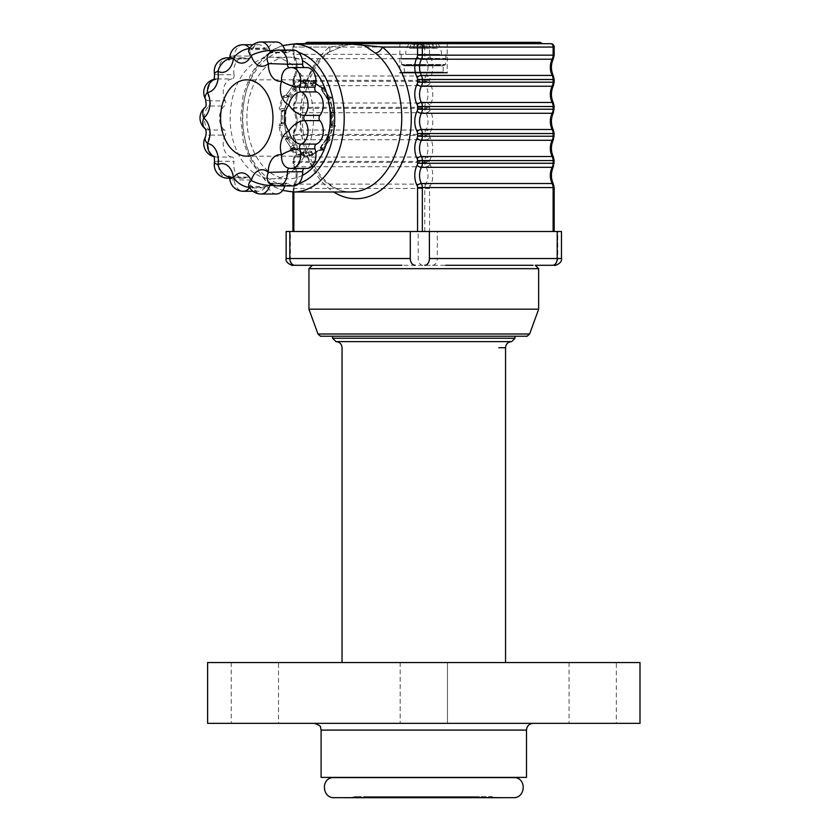 <?xml version="1.0" encoding="UTF-8"?>
<svg xmlns="http://www.w3.org/2000/svg" width="840" height="840" viewBox="0 0 840 840"><rect width="100%" height="100%" fill="white"/><g stroke="black" fill="none" stroke-linecap="round" stroke-linejoin="round"><path stroke-width="0.63" stroke-dasharray="4.2 3.15" d="M286.135 231.504L290.377 231.504L290.377 258.531L410.277 258.531M557.781 231.504L437.315 231.504L437.315 258.531L557.781 258.531L557.781 231.504L561.466 231.504M533.096 265.283L422.846 265.283A6.752 4.631 90 0 1 418.215 258.531L418.215 231.504L437.315 231.504M418.215 231.504L290.377 231.504M553.266 231.504L292.919 231.504L554.179 231.504L553.266 231.504L553.266 187.583A3.381 2.321 -90 0 0 552.794 185.556A16.895 11.582 90 0 1 552.794 165.291A3.381 2.321 -90 0 0 553.266 163.265L553.266 160.566A3.381 2.321 -90 0 0 552.794 158.54A16.895 11.582 90 0 1 552.794 138.264A3.381 2.321 -90 0 0 553.266 136.238L553.266 133.539A3.381 2.321 -90 0 0 552.794 131.513A16.895 11.582 90 0 1 552.794 111.248A3.381 2.321 -90 0 0 553.266 109.221L553.266 106.512A3.381 2.321 -90 0 0 552.794 104.486A16.895 11.582 90 0 1 552.794 84.221A3.381 2.321 -90 0 0 553.266 82.194L553.266 79.485A3.381 2.321 -90 0 0 552.794 77.459A16.895 11.582 90 0 1 552.794 57.194A3.381 2.321 -90 0 0 553.266 55.167L553.266 47.061L429.544 47.061L429.544 54.316A3.381 2.321 -90 0 0 430.091 56.48A16.895 11.582 90 0 1 430.091 78.172A3.381 2.321 -90 0 0 429.544 80.346L429.544 81.344A3.381 2.321 -90 0 0 430.091 83.507A16.895 11.582 90 0 1 430.091 105.2A3.381 2.321 -90 0 0 429.544 107.363L429.544 108.36A3.381 2.321 -90 0 0 430.091 110.534A16.895 11.582 90 0 1 430.091 132.227A3.381 2.321 -90 0 0 429.544 134.389L429.544 135.387A3.381 2.321 -90 0 0 430.091 137.56A16.895 11.582 90 0 1 430.091 159.243A3.381 2.321 -90 0 0 429.544 161.416L429.544 162.414A3.381 2.321 -90 0 0 430.091 164.577A16.895 11.582 90 0 1 430.091 186.27A3.381 2.321 -90 0 0 429.544 188.444L429.544 231.504M290.062 148.869L292.698 148.68L291.05 147.893L285.957 140.038L288.089 138.841L283.416 138.569L282.019 137.34A38.168 26.177 90 0 1 278.891 125.36L279.605 123.942L282.387 123.627L281.316 122.357L281.526 111.552L284.413 110.124L279.899 109.809L279.248 108.413A38.168 26.177 90 0 1 282.849 96.716L284.298 95.54L287.259 95.277L286.829 94.269L292.205 86.835L295.68 86.069L295.323 87.938A35.637 24.444 90 0 1 304.479 82.835L305.424 81.239L296.363 86.573L291.354 85.848L291.312 85.092A38.168 26.177 90 0 1 299.534 80.545L304.416 80.241L305.424 81.239M295.292 87.959L295.554 90.269L290.168 97.703L288.603 97.188L288.75 96.064L284.582 110.271A35.637 24.444 90 0 1 288.593 97.22L288.393 97.188A1.355 0.567 -70.8 0 0 289.012 96.799L287.731 96.359A1.355 0.714 -144.1 0 1 286.461 94.668L286.461 94.668A1.355 0.714 -144.1 0 1 286.482 94.636A1.355 1.145 -138.8 0 0 286.881 96.39A1.355 0.567 -70.8 0 0 287.112 96.736A1.355 0.567 -70.8 0 0 287.731 96.359L293.118 88.924A1.355 0.567 -70.8 0 0 293.622 87.108A1.355 1.145 -138.8 0 0 291.931 87.139L292.205 86.835A85.785 45.349 35.9 0 0 291.869 87.213A1.355 0.714 35.9 0 0 291.848 87.245L291.848 87.245A1.355 0.714 35.9 0 0 293.118 88.924L294.399 89.376L289.012 96.799A1.355 0.714 35.9 0 1 290.168 97.703M284.582 110.323L285.883 111.678L285.684 122.483L284.151 123.742L288.089 138.841M288.12 138.915L287.826 137.141A35.637 24.444 90 0 1 284.33 123.785L283.794 123.764L284.256 122.451L282.849 122.43L282.639 110.239A1.355 1.312 -93.8 0 0 281.295 111.562L284.466 111.647L284.256 122.451L285.684 122.483M315.368 80.63L313.897 82.929A2.699 1.964 92.3 0 0 313.582 82.677L312.606 82.058A1.355 0.756 -131.6 0 0 311.157 80.892L303.744 80.598A85.785 62.412 -87.7 0 1 304.343 80.073L315.368 80.63L311.157 81.049A38.168 26.177 90 0 1 319.179 86.31L323.873 87.329L323.61 88.106L328.703 95.96L331.926 97.094L327.516 97.43L327.149 98.658A38.168 26.177 90 0 1 330.267 110.639L331.328 112.056L334.183 112.371L333.333 113.642L333.133 124.446L335.654 125.79L331.034 126.189L329.921 127.586A38.168 26.177 90 0 1 326.319 139.282L326.634 140.459L329.322 140.721L322.445 149.163L324.366 149.929L317.846 150.906A38.168 26.177 90 0 1 309.635 155.453L312.133 155.757L307.755 156.166L302.904 155.621L304.679 155.369L303.145 152.796A35.637 24.444 90 0 1 294.2 146.958L294.525 144.648L289.433 136.794L287.606 137.203A1.355 0.546 -108.1 0 0 287.395 137.508L286.094 137.928A1.355 1.166 -41.6 0 0 285.631 139.681A1.355 0.672 -33 0 1 285.6 139.64A1.355 0.672 -33 0 1 286.944 138.065A1.355 0.546 -108.1 0 0 286.325 137.624A1.355 0.546 -108.1 0 0 286.094 137.928A84.43 42.231 147 0 0 287.028 138.915M324.366 149.929L321.573 148.06A35.637 24.444 90 0 1 312.417 153.163L311.524 151.2L304.112 150.896L303.188 152.208A1.355 0.83 -121.6 0 0 302.967 153.321L301.969 153.941A1.355 0.788 -47.4 0 0 301.98 154.97A1.355 0.788 -47.4 0 0 302.327 155.106A1.355 0.987 -87.7 0 1 302.505 152.744L303.513 152.124L310.926 152.428L309.918 153.048L302.505 152.744A1.355 0.83 -121.6 0 0 302.18 152.828A1.355 0.83 -121.6 0 0 301.969 153.941A84.43 61.425 92.3 0 0 303.576 155.369L302.904 155.621A85.785 62.412 -87.7 0 1 302.327 155.106L309.74 155.4A1.355 0.788 -47.4 0 0 311.231 154.308A1.355 0.83 -121.6 0 0 309.918 153.048A1.355 0.987 92.3 0 0 309.74 155.4A85.785 62.412 92.3 0 0 310.317 155.925M321.605 148.04L321.342 145.73L326.718 138.306L329.973 139.934L329.574 138.002L332.85 127.386L335.643 125.874M335.654 125.79L332.304 125.727A35.637 24.444 90 0 1 328.304 138.778L328.293 138.81M332.315 125.685L331.012 124.32L332.315 125.685M331.012 124.32L331.212 113.516L332.567 112.255L334.572 112.255L333.197 110.733L330.362 99.855L331.957 97.157M332.651 125.727L332.504 125.738A1.355 1.25 -91.7 0 1 331.275 124.352L331.58 113.537L332.756 112.235A1.355 1.25 -91.7 0 0 331.485 113.547L330.918 113.568L330.708 124.373A1.355 1.25 -91.7 0 0 331.926 125.758L332.189 124.436L330.603 124.383L331.275 124.352L331.212 113.516M331.926 97.094L329.07 98.858A35.637 24.444 90 0 1 332.567 112.214L332.567 112.255M329.049 98.826L327.464 99.204L322.371 91.35L322.718 89.072L324.408 87.948L322.529 87.717L315.242 82.939L315.431 80.651M313.897 82.929L313.74 83.213A35.637 24.444 90 0 1 322.697 89.04L322.718 89.072M313.719 83.202L312.784 85.103L305.371 84.798L304.51 82.824M334.95 797.643L513.313 797.664L334.278 797.664M515.382 777.609L332.22 777.609M498.876 662.54L342.048 662.54L498.876 662.54M336.021 341.628L511.57 341.628M507.57 338.247L515.004 338.247M340.032 336.221L515.004 336.221L340.032 336.221M507.57 336.221L332.588 336.221M439.782 54.369L401.257 54.369L439.782 54.369M436.58 54.369L405.647 54.369L436.58 54.369M439.782 58.422L401.257 58.422L439.782 58.422M414.844 44.237A17.703 12.883 90 0 0 413.312 48.29L409.605 48.29A17.703 12.883 -90 0 1 411.138 44.237L423.171 44.237L423.171 48.29L437.504 48.29A17.703 12.883 90 0 0 435.96 44.237L414.844 44.237L435.96 44.237M423.171 44.237L411.138 44.237M432.254 44.237A17.703 12.883 -90 0 1 433.797 48.29M409.605 48.29L420.221 48.29L413.963 48.29L416.913 48.29L416.913 44.237M413.312 48.29L430.185 48.29L430.185 44.237M433.136 44.237L433.136 48.29L430.185 48.29M433.136 48.29L437.504 48.29M423.171 48.29L416.913 48.29M423.927 44.237L423.927 48.29M420.221 48.29L420.221 44.237M426.878 48.29L426.878 44.237M413.963 44.237L413.963 48.29M350.175 44.016L329.49 47.061A80.734 55.367 -90 0 0 300.615 121.464A80.734 55.367 -90 0 0 333.753 191.982M294.83 44.016A3.381 3.381 0 0 0 292.919 47.061L293.979 47.061L293.979 54.316L424.767 54.316L424.767 47.061L293.979 47.061A3.381 2.321 -90 0 1 296.3 43.68L550.799 43.68A3.381 2.457 90 0 1 553.266 47.061L554.179 47.061M302.453 175.34A60.806 41.706 90 0 1 288.572 178.804A60.806 41.706 90 0 1 246.866 117.999A60.806 41.706 90 0 1 288.572 57.194A60.806 41.706 90 0 1 302.453 60.659M326.792 52.994A6.752 4.316 51.6 0 0 328.776 52.353C323.201 56.774 318.308 62.685 314.097 70.098C306.169 84.483 302.274 101.062 302.411 119.847C302.337 159.852 327.243 193.484 351.015 191.982A73.983 50.736 90 0 1 301.844 136.216A73.983 50.736 90 0 1 326.792 52.994L345.272 45.213L356.475 44.016M355.278 44.037L345.272 45.297L328.766 52.343A6.752 4.316 51.6 0 0 329.49 47.061L293.843 47.061A3.381 2.457 -90 0 1 295.229 44.016M440.759 42.336L399.903 42.336L440.759 42.336M447.195 42.336L447.195 72.733L399.903 72.733L399.903 42.336M437.441 72.733L404.471 72.733L437.441 72.733M307.598 42.336L418.919 42.336L307.598 42.336A1.355 0.924 -90 0 0 306.8 43.008L424.515 43.008A1.355 0.924 90 0 1 425.324 42.336L539.585 42.336L425.324 42.336M305.812 43.68L542.472 43.68L305.812 43.68M314.506 265.283L395.419 265.283M422.846 265.283L315.998 265.283M445.736 265.283L531.605 265.283M227.777 57.792A13.514 9.271 -90 0 0 218.809 74.729L234.055 74.729A13.514 9.271 90 0 1 243.023 57.792A13.514 9.271 90 0 1 246.288 58.663L231.053 58.663A13.514 9.271 -90 0 0 229.625 58.065M229.866 56.732A13.514 1.596 -173.6 0 1 234.15 56.049L249.396 56.049A3.381 2.321 90 0 1 247.107 58.884A3.381 2.321 90 0 1 246.288 58.663M249.396 56.049A13.514 9.271 90 0 1 258.541 44.73A13.514 9.271 90 0 1 265.052 48.636L249.805 48.636A13.514 6.993 145.2 0 0 249.48 48.636M248.797 49.959A13.514 5.408 -155.7 0 1 253.376 48.09L268.622 48.09A3.381 2.321 90 0 1 266.679 49.613A3.381 2.321 90 0 1 265.052 48.636M268.622 48.09A13.514 9.271 90 0 1 276.36 42M284.844 50.075A13.514 9.271 90 0 1 284.991 50.599L274.439 50.599M278.156 50.075A13.514 9.271 -90 0 0 273.157 52.206L288.404 52.206A3.381 2.321 90 0 1 287.144 52.742A3.381 2.321 90 0 1 284.991 50.599M288.404 52.206A13.514 9.271 90 0 1 293.401 50.075M291.469 67.557A13.514 9.271 -90 0 0 290.084 67.715L305.319 67.715A3.381 2.321 90 0 1 304.973 67.746A3.381 2.321 90 0 1 304.195 67.557M305.319 67.715A13.514 9.271 90 0 1 306.716 67.557M306.716 168.441A13.514 9.271 90 0 1 305.319 168.294L290.084 168.294A13.514 9.271 -90 0 0 291.469 168.441M304.195 168.441A3.381 2.321 90 0 1 304.973 168.252A3.381 2.321 90 0 1 305.319 168.294M293.401 185.923A13.514 9.271 90 0 1 288.404 183.792L273.157 183.792A13.514 9.271 -90 0 0 278.156 185.923M274.439 185.399L284.991 185.399A3.381 2.321 90 0 1 287.144 183.257A3.381 2.321 90 0 1 288.404 183.792M284.991 185.399A13.514 9.271 90 0 1 284.844 185.923M276.36 193.998A13.514 9.271 90 0 1 268.622 187.908L253.376 187.908A13.514 5.408 -24.3 0 1 248.797 186.039M249.48 187.362A13.514 6.993 34.8 0 0 249.805 187.362L265.052 187.362A3.381 2.321 90 0 1 266.679 186.396A3.381 2.321 90 0 1 268.622 187.908M265.052 187.362A13.514 9.271 90 0 1 258.541 191.268A13.514 9.271 90 0 1 249.396 179.949L234.15 179.949A13.514 1.596 -6.4 0 1 229.866 179.267M229.625 177.933A13.514 9.271 -90 0 0 231.053 177.334L246.288 177.334A3.381 2.321 90 0 1 247.107 177.114A3.381 2.321 90 0 1 249.396 179.949M246.288 177.334A13.514 9.271 90 0 1 243.023 178.206A13.514 9.271 90 0 1 234.055 161.27L218.809 161.27A13.514 9.271 -90 0 0 227.777 178.206M231.945 157.048A13.514 9.271 90 0 1 224.018 149.047A13.514 9.271 90 0 1 225.257 135.114L210.011 135.114A13.514 9.271 -90 0 0 208.782 149.047A13.514 9.271 -90 0 0 216.709 157.048L231.945 157.048A3.381 2.321 90 0 1 234.055 161.27M224.511 130.001A13.514 9.271 90 0 1 219.492 117.999A13.514 9.271 90 0 1 224.511 105.998L209.265 105.998A13.514 9.271 -90 0 0 204.257 117.999A13.514 9.271 -90 0 0 209.265 130.001L224.511 130.001A3.381 2.321 90 0 1 225.257 135.114M225.257 100.884A13.514 9.271 90 0 1 224.018 86.951A13.514 9.271 90 0 1 231.945 78.95L216.709 78.95A13.514 9.271 -90 0 0 208.782 86.951A13.514 9.271 -90 0 0 210.011 100.884L225.257 100.884A3.381 2.321 90 0 1 224.511 105.998M234.055 74.729A3.381 2.321 90 0 1 231.945 78.95M271.856 178.804A60.806 41.706 -90 0 0 313.551 117.999A60.806 41.706 -90 0 0 271.856 57.194A60.806 41.706 -90 0 0 230.15 117.999A60.806 41.706 -90 0 0 271.856 178.804L288.572 178.804M332.85 127.386L330.236 127.439A2.026 1.732 89.1 0 1 331.034 126.189L329.921 127.586L326.34 139.198A2.026 0.819 -155.3 0 0 326.319 139.282L326.634 140.459A2.026 1.607 71.6 0 1 326.687 138.957L329.574 138.002M333.9 125.874L334.919 125.864L333.9 125.874M332.504 125.738L331.926 125.758A84.43 1.701 1.1 0 0 334.551 125.79L331.937 125.758A1.355 1.355 0 0 1 330.603 124.383L330.813 113.568L332.399 113.631L332.189 112.245A1.355 1.25 -91.7 0 0 330.918 113.568L330.813 113.568A1.355 1.355 0 0 1 332.125 112.245L332.776 112.224M330.362 99.855L327.516 98.952A2.026 0.745 -22 0 1 327.169 98.721L330.267 110.649L331.328 112.056A2.026 1.732 89.1 0 1 330.582 110.754L333.197 110.733M330.53 111.395A2.026 2.026 0 0 1 330.267 110.649L330.582 110.754A37.58 25.778 90 0 0 327.516 98.952A2.026 1.628 107.6 0 1 327.516 97.43L327.149 98.658A2.026 0.745 -22 0 0 327.169 98.721A2.026 2.026 0 0 1 327.054 98.343M324.408 87.948L323.873 87.329L323.61 88.106A85.785 42.903 -33 0 0 322.76 88.463L322.108 88.252A1.355 1.134 -58.3 0 0 321.72 90.08A1.355 0.672 -33 0 1 321.605 89.975A1.355 0.672 -33 0 1 322.76 88.463L327.863 96.317A1.355 0.672 147 0 0 326.707 97.829A1.355 0.672 147 0 0 326.812 97.933A1.355 1.134 -58.3 0 0 328.471 98.07L327.863 96.317A85.785 42.903 147 0 1 328.703 95.96M311.084 80.714L311.157 81.049A2.026 1.428 -69.3 0 0 311.766 81.627A2.026 1.355 110.8 0 1 311.084 80.714M291.354 85.848L291.312 85.092A2.026 1.27 -130.6 0 0 292.226 85.596A2.026 1.071 103.1 0 1 291.469 85.89L291.469 85.89A2.026 1.071 103.1 0 1 291.354 85.848M282.66 110.124L284.403 110.135L282.66 110.124M281.526 111.552A85.785 1.732 1.1 0 0 281.295 111.562L281.096 122.367A1.355 1.312 -93.8 0 0 282.377 123.753L282.849 122.43L281.054 122.377L281.264 111.573A1.355 1.355 0 0 1 282.524 110.25L283.3 110.208A84.43 1.701 -178.9 0 0 282.639 110.239L284.54 110.271M292.709 148.669L293.013 148.334A84.43 42.231 -33 0 1 292.467 147.746A1.355 1.166 -41.6 0 1 290.819 147.661L291.05 147.893A85.785 42.903 147 0 1 290.724 147.535A1.355 1.166 -41.6 0 0 290.808 147.651A1.355 1.355 0 0 1 290.693 147.494A1.355 0.672 147 0 0 290.724 147.535L285.631 139.681A85.785 42.903 -33 0 0 285.957 140.038M302.369 153.059L298.82 154.382A37.58 25.778 90 0 1 290.923 149.195A2.026 1.228 -45.6 0 0 289.989 149.688L290.062 148.859A2.026 1.06 77.7 0 1 290.125 148.848L290.125 148.848A2.026 1.06 77.7 0 1 290.923 149.195L295.092 148.281L302.369 153.059L304.626 155.347L298.011 154.948A38.168 26.177 90 0 1 289.989 149.688L290.062 148.859M307.755 156.166L246.782 156.166M322.57 149.982L323.715 149.604L321.258 149.425L318.35 150.402A37.58 25.778 90 0 1 311.787 154.371A37.58 25.778 90 0 1 310.264 154.875A2.026 1.449 -106 0 0 309.635 155.453L309.54 155.704A2.026 1.334 69.5 0 1 310.191 154.896A2.026 1.334 69.5 0 1 310.264 154.875L315.074 153.122L321.668 149.195L318.769 150.16A2.026 1.607 71.6 0 1 319.578 150.15M327.831 141.74A85.785 45.349 35.9 0 1 327.002 141.362L327.684 139.608A1.355 1.124 -122.6 0 0 326.025 139.64A1.355 0.714 35.9 0 0 325.92 139.745A1.355 0.714 35.9 0 0 327.002 141.362L321.615 148.785A1.355 0.714 -144.1 0 1 320.534 147.168A1.355 1.355 0 0 0 321.111 149.216L321.615 148.785A85.785 45.349 -144.1 0 0 322.445 149.163L323.264 149.929A84.43 44.636 35.9 0 1 320.954 148.89L322.413 149.803M329.332 140.721L329.973 139.934M213.811 156.44A13.514 9.818 94.9 0 0 216.101 157.017A13.514 9.818 94.9 0 0 216.709 157.048A3.381 2.321 90 0 1 218.809 161.27A13.514 2.489 10.2 0 0 214.473 162.309M205.391 128.793A13.514 13.514 0 0 1 205.222 128.656A13.514 8.736 127 0 0 205.391 128.793A13.514 8.736 127 0 0 209.265 130.001A3.381 2.321 90 0 1 210.011 135.114A13.514 6.143 28.8 0 0 205.401 137.056M229.383 177.166A13.514 9.198 61.2 0 0 231.053 177.334A3.381 2.321 90 0 1 231.861 177.114A3.381 2.321 90 0 1 234.15 179.949A13.514 9.271 -90 0 0 243.296 191.268M205.401 98.942A13.514 6.143 151.2 0 0 210.011 100.884A3.381 2.321 90 0 1 209.265 105.998A13.514 8.736 53 0 0 205.391 107.205A13.514 8.736 53 0 0 205.212 107.342A13.514 13.514 0 0 1 205.391 107.205M214.473 73.689A13.514 2.489 169.8 0 0 218.809 74.729A3.381 2.321 90 0 1 216.709 78.95A13.514 9.818 85.1 0 0 216.101 78.981A13.514 9.818 85.1 0 0 213.811 79.569M243.296 44.73A13.514 9.271 -90 0 0 234.15 56.049A3.381 2.321 90 0 1 231.861 58.884A3.381 2.321 90 0 1 231.053 58.663A13.514 9.198 118.8 0 0 229.383 58.832M273.157 183.792A13.514 8.274 -46.9 0 1 268.926 182.28L271.908 183.257A3.381 2.321 90 0 1 273.157 183.792M290.084 168.294A13.514 9.723 -77.5 0 1 288.54 168.126L289.727 168.252A3.381 2.321 90 0 1 290.084 168.294M287.144 52.742L271.908 52.742L268.926 53.718A13.514 8.274 -133.1 0 1 273.157 52.206A3.381 2.321 90 0 1 271.908 52.742A3.381 2.321 90 0 1 270.743 52.29M304.973 67.746L288.54 67.883A13.514 9.723 -102.5 0 1 290.084 67.715A3.381 2.321 90 0 1 289.727 67.746A3.381 2.321 90 0 1 289.401 67.715M439.036 58.422L415.118 58.422L439.036 58.422C449.274 58.611 443.048 57.897 445.505 59.094L401.594 59.094L445.505 59.094L445.505 64.502L401.594 64.502L445.505 64.502L444.832 65.174L402.266 65.174L401.594 64.502L401.594 59.094L402.266 58.422L423.549 58.422M438.302 65.174L415.191 65.174L443.825 65.174L443.142 65.856L403.956 65.856L443.142 65.856L443.142 72.083L403.956 72.083L443.142 72.083L442.628 72.733M439.036 65.174L408.062 65.174L439.036 65.174M287.248 95.288L287.448 95.77A84.43 44.636 35.9 0 0 286.881 96.39L288.162 96.842A1.355 0.567 -70.8 0 0 288.393 97.188L287.112 96.736A1.355 1.355 0 0 1 286.461 94.668L291.848 87.245A1.355 1.355 0 0 1 291.921 87.15A1.355 1.145 -138.8 0 0 291.869 87.213L286.482 94.636A85.785 45.349 -144.1 0 1 286.829 94.269M294.179 146.927L295.092 148.281L293.002 148.334M294.525 144.648A1.355 0.672 -33 0 1 293.328 145.488A1.355 0.546 -108.1 0 1 293.758 147.315L292.467 147.746A1.355 0.546 -108.1 0 0 292.036 145.918A1.355 0.672 147 0 0 290.693 147.494L285.6 139.64A1.355 1.355 0 0 1 286.346 137.613L287.606 137.203A1.355 0.546 -108.1 0 1 288.236 137.645L293.328 145.488L292.036 145.918L286.944 138.065L288.236 137.645A1.355 0.672 147 0 0 289.433 136.794M312.144 155.747L313.793 153.552L310.191 154.896M312.385 153.174L313.299 154.76M326.256 139.419A1.355 1.355 0 0 0 325.92 139.745L320.534 147.168A1.355 0.714 -144.1 0 1 320.639 147.073A1.355 1.124 -122.6 0 0 320.954 148.89L321.647 148.449A2.699 1.428 -144.1 0 0 321.856 148.26M303.566 82.877A1.355 0.851 -57.8 0 0 303.839 82.961A1.355 0.987 -87.7 0 1 303.744 80.598A1.355 0.756 -131.6 0 0 303.366 80.714A1.355 0.756 -131.6 0 0 303.334 81.69A1.355 0.851 -57.8 0 0 303.544 82.866L304.521 83.486A1.355 0.851 -57.8 0 0 304.815 83.57L303.839 82.961L311.252 83.255L312.228 83.874L304.815 83.57A1.355 0.987 92.3 0 1 305.371 84.798M323.715 149.604L324.314 149.982M282.397 123.627L284.151 123.742M287.448 95.77L288.75 96.064M301.392 80.294A2.026 1.355 110.8 0 1 300.321 81.123A37.58 25.778 90 0 0 292.226 85.596L293.99 86.016M319.179 86.31A2.026 1.228 134.4 0 0 319.368 86.625A2.026 2.026 0 0 0 320.177 87.108L322.529 87.717L319.662 86.803A2.026 1.628 107.6 0 0 320.869 87.139M332.756 112.235L332.189 112.245A84.43 1.701 -178.9 0 0 333.753 112.277L334.572 112.255M298.011 154.948A2.026 1.428 110.7 0 1 298.82 154.382A2.026 1.334 69.5 0 1 299.849 155.284M287.259 136.153L283.07 137.046A2.026 1.06 77.7 0 1 283.416 138.569M279.605 123.942A2.026 0.956 90.5 0 1 280.004 125.244L284.424 125.276M284.77 108.612L280.34 108.559A2.026 0.956 90.5 0 1 279.899 109.809M282.849 96.716A2.026 0.819 24.7 0 0 283.889 97.052L288.036 97.996M299.534 80.545A2.026 1.449 74 0 0 300.321 81.123L303.818 82.446M315.242 82.939L311.766 81.627A37.58 25.778 90 0 1 311.787 81.627A37.58 25.778 90 0 1 319.662 86.803A2.026 1.228 134.4 0 1 319.368 86.625L312.102 81.753M315.074 153.122L311.787 154.371L318.098 150.549A2.026 2.026 0 0 1 318.769 150.16A2.026 1.607 71.6 0 0 318.35 150.402A2.026 1.27 49.4 0 0 318.098 150.549A2.026 1.27 49.4 0 0 317.846 150.906M278.891 125.36L280.004 125.244A37.58 25.778 90 0 0 283.07 137.046A2.026 0.745 158 0 0 282.019 137.34M284.298 95.54A2.026 1.071 103.1 0 1 283.889 97.052A37.58 25.778 90 0 0 280.34 108.559L279.248 108.413M326.204 139.608A2.026 2.026 0 0 1 326.351 139.188A2.026 0.819 -155.3 0 1 326.687 138.957A37.58 25.778 90 0 0 330.236 127.439L329.921 127.575A2.026 2.026 0 0 1 330.309 126.704M452.172 265.283L401.867 265.283M308.942 309.194L538.65 309.194M308.942 268.663L538.65 268.663M639.996 662.54L207.606 662.54M639.996 723.345L207.606 723.345M526.491 777.399L321.101 777.399M517.367 777.399L330.225 777.399L517.367 777.399M400.155 662.54L447.447 662.54L447.447 723.345L400.155 723.345L447.447 723.345L400.155 723.345L447.447 723.345L447.447 662.54L400.155 662.54L447.447 662.54L400.155 662.54L400.155 723.345L400.155 662.54M278.544 662.54L231.252 662.54L278.544 662.54L278.544 723.345L231.252 723.345L278.544 723.345M616.35 662.54L569.058 662.54L616.35 662.54L616.35 723.345L569.058 723.345L616.35 723.345M533.243 723.345L314.349 723.345L533.243 723.345M502.509 797.664L345.093 797.664L502.509 797.664M502.509 798L345.093 798M499.159 798L348.443 798L499.159 798L495.81 797.328L358.207 797.328L489.384 797.328L371.312 797.328L476.28 797.328L384.416 797.328L463.176 797.328L397.519 797.328L450.072 797.328L407.411 796.688L440.181 796.688M498.876 347.707L505.544 347.707M294.378 132.227A3.381 1.575 29.9 0 1 293.906 130.547A3.381 1.575 29.9 0 1 295.06 130.053L425.849 130.053A13.514 9.271 -90 0 0 425.849 112.707L295.06 112.707A13.514 9.271 90 0 1 295.06 130.053A6.752 4.631 -90 0 0 293.979 134.389L293.979 135.387A6.752 4.631 -90 0 0 295.06 139.724A13.514 9.271 90 0 1 295.06 157.08L425.849 157.08A13.514 9.271 -90 0 0 425.849 139.724L295.06 139.724A3.381 1.575 -29.9 0 1 293.916 139.241A3.381 1.575 -29.9 0 1 294.378 137.56A3.381 2.321 90 0 1 293.843 135.387L293.843 134.389A3.381 2.321 90 0 1 294.378 132.227A16.895 11.582 -90 0 0 294.378 110.534A3.381 2.321 90 0 1 293.843 108.36L293.843 107.363A3.381 2.321 90 0 1 294.378 105.2A16.895 11.582 -90 0 0 294.378 83.507A3.381 2.321 90 0 1 293.843 81.344L293.843 80.346A3.381 2.321 90 0 1 294.378 78.172A16.895 11.582 -90 0 0 294.378 56.48A3.381 2.321 90 0 1 293.843 54.316L293.843 47.061L292.919 47.061L292.919 54.316L293.843 54.316M294.378 78.172A3.381 1.575 29.9 0 1 293.906 76.503A3.381 1.575 29.9 0 1 295.06 76.01L425.849 76.01A13.514 9.271 -90 0 0 425.849 58.653L295.06 58.653A13.514 9.271 90 0 1 295.06 76.01A6.752 4.631 -90 0 0 293.979 80.346L293.979 81.344A6.752 4.631 -90 0 0 295.06 85.68A13.514 9.271 90 0 1 295.06 103.026L425.849 103.026A13.514 9.271 -90 0 0 425.849 85.68L295.06 85.68A3.381 1.575 -29.9 0 1 293.916 85.186A3.381 1.575 -29.9 0 1 294.378 83.507M293.843 80.346L292.919 80.346L292.919 81.344L424.767 81.344L424.767 80.346L292.919 80.346L293.916 76.492C296.887 70.382 296.887 64.27 293.916 58.17L292.919 54.316L293.979 54.316A6.752 4.631 -90 0 0 295.06 58.653A3.381 1.575 -29.9 0 1 293.916 58.17A3.381 1.575 -29.9 0 1 294.378 56.48M430.091 56.48A3.381 1.575 150.1 0 1 425.849 58.653A6.752 4.631 90 0 1 424.767 54.316L429.544 54.316M294.378 186.27A3.381 1.575 29.9 0 1 293.906 184.601A3.381 1.575 29.9 0 1 295.06 184.107L425.849 184.107A13.514 9.271 -90 0 0 425.849 166.751L295.06 166.751A13.514 9.271 90 0 1 295.06 184.107A6.752 4.631 -90 0 0 293.979 188.444L293.843 188.444A3.381 2.321 90 0 1 294.378 186.27A16.895 11.582 -90 0 0 294.378 164.577A3.381 2.321 90 0 1 293.843 162.414L293.843 161.416A3.381 2.321 90 0 1 294.378 159.243A16.895 11.582 -90 0 0 294.378 137.56M424.767 231.504L424.767 188.444A6.752 4.631 90 0 1 425.849 184.107A3.381 1.575 -150.1 0 1 430.091 186.27M429.544 188.444L293.979 188.444L293.979 231.504M294.378 105.2A3.381 1.575 29.9 0 1 293.906 103.52A3.381 1.575 29.9 0 1 295.06 103.026A6.752 4.631 -90 0 0 293.979 107.363L293.979 108.36L424.767 108.36L424.767 107.363A6.752 4.631 90 0 1 425.849 103.026A3.381 1.575 -150.1 0 1 430.091 105.2M429.544 107.363L293.843 107.363M293.843 81.344L292.919 81.344L293.916 85.186C296.887 91.298 296.887 97.409 293.916 103.52L292.919 108.36L293.979 108.36A6.752 4.631 -90 0 0 295.06 112.707A3.381 1.575 -29.9 0 1 293.916 112.214A3.381 1.575 -29.9 0 1 294.378 110.534M430.091 110.534A3.381 1.575 150.1 0 1 425.849 112.707A6.752 4.631 90 0 1 424.767 108.36L429.544 108.36M293.843 108.36L292.919 108.36L293.916 112.214C296.887 118.325 296.887 124.436 293.916 130.536L292.919 135.387L424.767 135.387L424.767 134.389L293.843 134.389M430.091 137.56A3.381 1.575 150.1 0 1 425.849 139.724A6.752 4.631 90 0 1 424.767 135.387L429.544 135.387M429.544 134.389L424.767 134.389A6.752 4.631 90 0 1 425.849 130.053A3.381 1.575 -150.1 0 1 430.091 132.227M294.378 159.243A3.381 1.575 29.9 0 1 293.906 157.573A3.381 1.575 29.9 0 1 295.06 157.08A6.752 4.631 -90 0 0 293.979 161.416L292.919 161.416L292.919 162.414L424.767 162.414L424.767 161.416L293.979 161.416L293.979 162.414A6.752 4.631 -90 0 0 295.06 166.751A3.381 1.575 -29.9 0 1 293.916 166.268A3.381 1.575 -29.9 0 1 294.378 164.577M430.091 164.577A3.381 1.575 150.1 0 1 425.849 166.751A6.752 4.631 90 0 1 424.767 162.414L429.544 162.414M429.544 161.416L424.767 161.416A6.752 4.631 90 0 1 425.849 157.08A3.381 1.575 -150.1 0 1 430.091 159.243M430.091 83.507A3.381 1.575 150.1 0 1 425.849 85.68A6.752 4.631 90 0 1 424.767 81.344L429.544 81.344M429.544 80.346L424.767 80.346A6.752 4.631 90 0 1 425.849 76.01A3.381 1.575 -150.1 0 1 430.091 78.172M554.179 187.583L553.266 187.583M553.35 184.023A3.381 1.47 -27.2 0 1 552.794 185.556M553.34 166.834A3.381 1.47 27.2 0 0 552.794 165.291M554.179 163.265L553.266 163.265M292.919 191.972L293.916 184.59C296.887 178.479 296.887 172.368 293.916 166.268L292.919 162.414L293.843 162.414M554.179 160.566L553.266 160.566M293.843 135.387L292.919 135.387L293.916 139.241C296.887 145.352 296.887 151.452 293.916 157.563L292.919 161.416L293.843 161.416M553.35 156.996A3.381 1.47 -27.2 0 1 552.794 158.54M553.34 139.818A3.381 1.47 27.2 0 0 552.794 138.264M554.179 136.238L553.266 136.238M554.179 133.539L553.266 133.539M553.35 129.969A3.381 1.47 -27.2 0 1 552.794 131.513M553.34 112.791A3.381 1.47 27.2 0 0 552.794 111.248M554.179 109.221L553.266 109.221M554.179 106.512L553.266 106.512M553.35 102.953A3.381 1.47 -27.2 0 1 552.794 104.486M553.34 85.764A3.381 1.47 27.2 0 0 552.794 84.221M554.179 82.194L553.266 82.194M554.179 79.485L553.266 79.485M553.35 75.925A3.381 1.47 -27.2 0 1 552.794 77.459M553.34 58.737A3.381 1.47 27.2 0 0 552.794 57.194M554.179 55.167L553.266 55.167M427.088 43.68A3.381 2.457 -90 0 1 429.544 47.061L424.767 47.061A3.381 2.321 90 0 1 427.088 43.68M298.578 183.624A67.221 46.105 90 0 1 242.466 117.999A67.221 46.105 90 0 1 298.578 52.374M293.486 44.016A73.983 50.736 -90 0 0 269.262 52.994A73.983 50.736 -90 0 0 244.314 136.216A73.983 50.736 -90 0 0 293.486 191.982M305.792 43.008L306.8 43.008A1.355 0.924 -90 0 1 305.991 43.68M423.717 43.68A1.355 0.924 -90 0 0 424.515 43.008L429.041 43.008A1.355 0.987 90 0 0 428.19 42.336M429.891 43.68A1.355 0.987 -90 0 1 429.041 43.008L540.435 43.008A1.355 0.987 90 0 0 539.585 42.336M541.286 43.68A1.355 0.987 90 0 1 540.435 43.008L541.307 43.008M293.843 191.982L293.843 188.444M286.135 258.531L290.377 258.531A6.752 4.631 90 0 0 295.008 265.283M552.867 265.283A6.752 4.914 -90 0 0 557.781 258.531L561.466 258.531M432.401 265.283A6.752 4.914 90 0 0 437.315 258.531M261.114 42A13.514 9.271 -90 0 0 253.376 48.09A3.381 2.321 90 0 1 251.444 49.613A3.381 2.321 90 0 1 249.805 48.636A13.514 9.271 -90 0 0 249.638 48.384M249.638 187.614A13.514 9.271 -90 0 0 249.805 187.362A3.381 2.321 90 0 1 251.444 186.396A3.381 2.321 90 0 1 253.376 187.908A13.514 9.271 -90 0 0 261.114 193.998M270.743 183.708A3.381 2.321 90 0 1 271.908 183.257L287.144 183.257M289.401 168.284A3.381 2.321 90 0 1 289.727 168.252L304.973 168.252M284.046 110.261L284.466 111.647L285.883 111.678M282.765 123.732A84.43 1.701 1.1 0 0 282.377 123.753L284.288 123.774M283.805 123.764L282.387 123.753A1.355 1.355 0 0 1 281.054 122.377L281.096 122.367A85.785 1.732 -178.9 0 1 281.316 122.357M295.334 87.738A2.699 1.428 35.9 0 0 294.893 87.549A1.355 0.567 -70.8 0 1 294.399 89.376A1.355 0.714 -144.1 0 1 295.554 90.269M294.893 87.549L293.622 87.108A84.43 44.636 -144.1 0 1 294.588 86.069M302.579 155.516L301.98 154.97A1.355 1.355 0 0 1 302.18 152.828L303.188 152.208A1.355 0.83 -121.6 0 1 303.513 152.124A1.355 0.987 92.3 0 0 304.112 150.896M311.524 151.2A1.355 0.987 -87.7 0 1 310.926 152.428A1.355 0.83 -121.6 0 1 312.228 153.699A2.699 1.964 92.3 0 0 312.554 153.447M312.186 155.169A84.43 61.425 -87.7 0 1 311.231 154.308L312.228 153.699M326.729 139.198L320.639 147.073L326.729 139.198A1.355 0.714 -144.1 0 0 326.834 139.094L326.981 138.947A1.355 1.124 -122.6 0 0 326.729 139.198M321.647 148.449A1.355 1.124 -122.6 0 1 321.342 146.622A1.355 0.714 35.9 0 0 321.447 146.528A1.355 0.714 35.9 0 0 321.342 145.73M326.718 138.306A1.355 0.714 -144.1 0 1 326.834 139.094L321.342 146.811M329.06 140.238A84.43 44.636 -144.1 0 1 327.684 139.608L328.387 139.167A1.355 1.124 -122.6 0 0 326.981 138.947L326.288 139.398M333.133 124.446A85.785 1.732 -178.9 0 1 332.189 124.436L332.399 113.631A85.785 1.732 1.1 0 0 333.333 113.642M323.505 87.665A84.43 42.231 147 0 0 322.108 88.252L322.791 88.683A1.355 1.134 -58.3 0 0 322.403 90.51L327.506 98.364L322.403 90.51A1.355 0.672 147 0 1 322.518 90.615A1.355 0.672 147 0 1 322.371 91.35M329.354 98.669A2.699 1.355 147 0 0 329.154 98.49A1.355 1.134 -58.3 0 1 327.506 98.364A1.355 0.672 -33 0 1 327.621 98.469A1.355 0.672 -33 0 1 327.464 99.204M329.154 98.49L328.471 98.07A84.43 42.231 -33 0 1 330.824 97.094M313.582 82.677A1.355 0.851 -57.8 0 1 312.228 83.874A1.355 0.987 -87.7 0 1 312.784 85.103M311.756 80.377A85.785 62.412 92.3 0 0 311.157 80.892A1.355 0.987 92.3 0 0 311.252 83.255A1.355 0.851 -57.8 0 0 312.606 82.058A84.43 61.425 -87.7 0 1 314.276 80.63M304.332 80.829A84.43 61.425 92.3 0 0 303.334 81.69L304.322 82.299A1.355 0.851 -57.8 0 0 304.521 83.486L304.826 83.864M286.346 138.841L287.994 138.484M302.873 155.347L304.269 154.822M313.688 80.651L315.053 81.175M330.215 97.157L331.338 97.524M317.971 333.994L529.62 333.994M526.491 730.097L321.101 730.097M495.81 797.328L351.781 797.328L495.81 797.328M482.706 797.328L364.885 797.328L482.706 797.328M469.602 797.328L377.99 797.328L469.602 797.328M456.498 797.328L391.094 797.328L456.498 797.328M443.394 797.328L404.197 797.328L443.394 797.328M445.851 58.422L445.851 54.369M401.257 58.422L401.257 54.369M441.452 54.369A17.902 17.902 0 0 0 438.312 44.237M408.796 44.237A17.902 17.902 0 0 0 405.647 54.369M282.639 45.57L273.357 49.518L261.566 58.884L250.583 74.592L243.159 95.235L240.629 118.073L243.191 140.889L250.635 161.501L265.986 181.303L273.221 186.396L282.639 190.428M307.755 79.832L246.782 79.832M258.541 44.73L252.966 44.73M228.847 59.902L231.861 58.884L247.107 58.884M248.42 50.62L251.444 49.613L266.679 49.613M243.023 57.792L229.688 57.792M243.023 178.206L229.688 178.206M228.847 176.096L231.861 177.114L247.107 177.114M258.541 191.268L252.966 191.268M248.42 185.378L251.444 186.396L266.679 186.396M213.916 156.65A13.514 13.514 0 0 0 216.101 157.017L213.549 156.02M216.101 78.981A13.514 13.514 0 0 0 213.916 79.349M288.572 57.194L271.856 57.194M404.471 72.733L403.956 65.856L403.284 65.174L424.274 65.174M327.127 98.238L322.423 90.279M322.266 87.98A1.355 1.355 0 0 0 321.605 89.975L326.707 97.829A1.355 1.355 0 0 0 327.096 98.228M304.006 80.157L303.366 80.714A1.355 1.355 0 0 0 303.587 82.887M322.214 88.001L323.631 87.392M310.181 154.906A2.026 2.026 0 0 0 309.256 155.61M294.441 147.903L290.125 148.848A2.026 2.026 0 0 0 289.979 148.88M291.228 85.817A2.026 2.026 0 0 0 291.469 85.89L295.722 86.877M310.8 80.85A2.026 2.026 0 0 0 311.766 81.627M231.252 662.54L231.252 723.345M569.058 662.54L569.058 723.345M407.411 796.688L400.858 798L394.306 796.688L387.755 798L381.203 796.688L374.651 798L368.099 796.688L361.546 798L354.995 796.688L348.443 798M492.597 796.688L354.995 796.688L492.597 796.688M361.546 798L486.045 798L361.546 798M479.493 796.688L368.099 796.688L479.493 796.688M374.651 798L472.941 798L374.651 798M466.389 796.688L381.203 796.688L466.389 796.688M387.755 798L459.837 798L387.755 798M453.285 796.688L394.306 796.688L453.285 796.688M400.858 798L446.733 798L400.858 798"/><path stroke-width="1.26" d="M289.81 231.504L410.277 231.504L410.277 258.531L289.81 258.531L289.81 231.504L286.135 231.504L286.135 258.531C284.939 263.697 294.409 266.228 292.887 265.283L314.506 265.283L292.887 265.283M429.387 231.504L561.466 231.504L561.466 258.531L429.387 258.531L429.387 231.504L410.277 231.504M334.95 797.643C322.833 799.102 320.145 779.447 332.22 777.609L515.382 777.609C527.048 779.373 525.105 798.315 513.313 797.664L334.278 797.664M498.876 347.707L505.544 347.707C505.911 344.012 507.938 341.985 511.623 341.628L335.969 341.628L332.588 338.247L507.57 338.247M511.623 341.628L515.004 338.247L332.588 338.247L332.588 336.221L507.57 336.221M550.799 43.68A3.381 2.321 90 0 1 553.119 47.061L553.119 55.167L422.331 55.167L422.331 47.061L554.179 47.061A3.381 3.381 0 0 0 550.799 43.68L296.3 43.68A3.381 3.381 0 0 0 294.83 44.016M333.753 191.982A80.734 55.367 -90 0 0 405.668 153.468A80.734 55.367 -90 0 0 382.368 47.061L350.175 44.016M302.453 60.659A60.806 41.706 90 0 1 330.278 117.999A60.806 41.706 90 0 1 302.453 175.34M293.486 44.016L358.302 44.079L365.012 45.906L375.239 52.994A73.983 50.736 90 0 1 400.187 136.216A73.983 50.736 90 0 1 351.015 191.982L293.486 191.982A73.983 50.736 -90 0 0 344.221 117.999A73.983 50.736 -90 0 0 293.486 44.016L282.639 45.57M554.179 47.061L554.179 55.167L553.119 55.167A6.752 4.631 90 0 1 552.195 59.22A13.514 9.271 -90 0 0 552.195 75.432L421.407 75.432A13.514 9.271 90 0 1 421.407 59.22A3.381 1.47 27.2 0 1 417.092 57.194A3.381 2.321 90 0 0 417.554 55.167L417.554 47.061L422.331 47.061A3.381 2.321 -90 0 0 420.021 43.68A3.381 2.457 90 0 0 417.554 47.061L382.368 47.061A6.752 4.316 -51.6 0 1 375.239 52.994M399.903 72.733L447.195 72.733M540.141 42.336L539.5 42.336A1.355 0.924 -90 0 1 540.309 43.008L541.307 43.008L540.141 42.336L307.514 42.336A1.355 0.987 90 0 0 306.663 43.008L305.792 43.008L306.968 42.336M395.419 265.283L314.506 265.283M535.269 265.283L554.704 265.283L535.269 265.283L538.65 268.663L308.942 268.663L308.942 309.194L538.65 309.194L529.62 333.994L317.971 333.994C322.046 337.995 321.153 335.538 321.206 336.221L511.035 336.221L321.206 336.221M274.439 50.599L269.745 50.599A13.514 9.271 -90 0 0 261.114 42L276.36 42A13.514 9.271 90 0 1 284.844 50.075M278.156 50.075L293.401 50.075A13.514 9.271 90 0 1 302.663 64.218L287.417 64.218A13.514 9.271 -90 0 0 287.427 63.588A13.514 9.271 -90 0 0 278.156 50.075A13.514 13.514 0 0 0 268.926 53.718A13.514 8.274 -133.1 0 0 268.328 63.588A16.895 11.582 -90 0 0 281.642 81.07A13.514 9.723 -102.5 0 1 288.54 67.883A13.514 13.514 0 0 1 291.469 67.557A13.514 9.271 -90 0 1 300.741 81.07A13.514 9.271 -90 0 1 299.754 87.129A13.514 4.41 -161 0 1 281.642 81.07A16.895 11.582 -90 0 0 288.929 104.937A13.514 9.482 -68.2 0 1 301.214 91.907L316.459 91.907A3.381 2.321 90 0 1 315 87.129L299.754 87.129A3.381 2.321 90 0 0 301.214 91.907A13.514 9.271 -90 0 1 308.028 104.937A13.514 9.271 -90 0 1 304.637 115.385A13.514 7.602 -140.1 0 1 288.929 104.937A16.895 11.582 -90 0 0 288.929 131.061A13.514 7.602 -39.9 0 1 304.637 120.614L319.882 120.614A3.381 2.321 90 0 1 319.882 115.385L304.637 115.385A3.381 2.321 90 0 0 304.637 120.614A13.514 9.271 -90 0 1 308.028 131.061A13.514 9.271 -90 0 1 301.214 144.091A13.514 9.482 -111.8 0 1 288.929 131.061A16.895 11.582 -90 0 0 281.642 154.928A13.514 4.41 -19 0 1 299.754 148.869L315 148.869A3.381 2.321 90 0 1 316.459 144.091L301.214 144.091A3.381 2.321 90 0 0 299.754 148.869A13.514 9.271 -90 0 1 300.741 154.928A13.514 9.271 -90 0 1 291.469 168.441L306.716 168.441A13.514 9.271 90 0 0 315 148.869M304.195 67.557A3.381 2.321 90 0 1 302.663 64.218M291.469 67.557L306.716 67.557A13.514 9.271 90 0 1 315 87.129M316.459 91.907A13.514 9.271 90 0 1 323.064 102.123A13.514 9.271 90 0 1 319.882 115.385M319.882 120.614A13.514 9.271 90 0 1 323.064 133.875A13.514 9.271 90 0 1 316.459 144.091M302.663 171.791A13.514 9.271 90 0 1 293.401 185.923L278.156 185.923A13.514 9.271 -90 0 0 287.427 172.41A13.514 9.271 -90 0 0 287.417 171.791L302.663 171.791A3.381 2.321 90 0 1 304.195 168.441M284.844 185.923A13.514 9.271 90 0 1 276.36 193.998L261.114 193.998A13.514 9.271 -90 0 0 269.745 185.399L274.439 185.399M246.782 156.166A38.168 26.177 -90 0 0 272.958 117.999A38.168 26.177 -90 0 0 246.782 79.832A38.168 26.177 -90 0 0 220.595 117.999A38.168 26.177 -90 0 0 246.782 156.166M229.625 58.065A13.514 9.271 -90 0 0 227.777 57.792A13.514 13.514 0 0 0 214.473 73.689A13.514 2.489 169.8 0 1 217.948 71.305A16.895 11.582 -90 0 0 233.468 58.244A13.514 1.596 -173.6 0 1 229.866 56.732L228.847 59.902M229.688 178.206L227.777 178.206A13.514 9.271 -90 0 0 229.625 177.933M213.916 156.65A13.514 13.514 0 0 1 205.401 137.056A13.514 6.143 28.8 0 0 207.417 143.556A13.514 9.818 94.9 0 0 213.811 156.44M227.777 178.206A13.514 13.514 0 0 1 214.473 162.309A13.514 2.489 10.2 0 0 217.948 164.692A13.514 9.198 61.2 0 0 229.383 177.166M252.966 191.268L243.296 191.268A13.514 13.514 0 0 1 229.866 179.267A13.514 1.596 -6.4 0 1 233.468 177.755A16.895 11.582 -90 0 0 217.948 164.692A16.895 11.582 -90 0 0 207.417 143.556A16.895 11.582 -90 0 0 203.69 117.999A13.514 8.736 127 0 0 205.212 128.656A13.514 13.514 0 0 1 205.222 107.342A13.514 8.736 53 0 0 203.69 117.999A16.895 11.582 -90 0 0 207.417 92.442A13.514 6.143 151.2 0 0 205.401 98.942A13.514 13.514 0 0 1 213.916 79.349M261.114 193.998A13.514 13.514 0 0 1 248.797 186.039A13.514 5.408 -24.3 0 1 251.286 180.484A16.895 11.582 -90 0 0 233.468 177.755A13.514 6.993 34.8 0 0 249.48 187.362M213.811 79.569A13.514 9.818 85.1 0 0 207.417 92.442A16.895 11.582 -90 0 0 217.948 71.305A13.514 9.198 118.8 0 1 229.383 58.832M278.156 185.923A13.514 13.514 0 0 1 268.926 182.28A13.514 8.274 -46.9 0 1 268.328 172.41A16.895 11.582 -90 0 0 251.286 180.484A13.514 3.581 15 0 0 269.745 185.399A3.381 2.321 90 0 1 270.743 183.708M291.469 168.441A13.514 13.514 0 0 1 288.54 168.126A13.514 9.723 -77.5 0 1 281.642 154.928A16.895 11.582 -90 0 0 268.328 172.41L287.417 171.791A3.381 2.321 90 0 1 289.401 168.284M249.48 48.636A13.514 6.993 145.2 0 0 233.468 58.244A16.895 11.582 -90 0 0 251.286 55.514A13.514 5.408 -155.7 0 1 248.797 49.959L248.651 50.421M270.743 52.29A3.381 2.321 90 0 1 269.745 50.599A13.514 3.581 165 0 0 251.286 55.514A16.895 11.582 -90 0 0 268.328 63.588L287.417 64.218A3.381 2.321 90 0 0 289.401 67.715M515.004 336.221L526.386 336.221L511.035 336.221L526.386 336.221L515.004 336.221L515.004 338.247M531.605 265.283L445.736 265.283M315.998 265.283L401.867 265.283M452.172 265.283L533.096 265.283M207.606 662.54L639.996 662.54L639.996 723.345L207.606 723.345L207.606 662.54M526.491 730.097L321.101 730.097L321.101 777.399L526.491 777.399L526.491 730.097C526.89 726.001 529.148 723.744 533.243 723.345M330.225 777.399L332.22 777.609M334.95 797.664L512.642 797.664M345.093 797.664L502.509 797.664M553.34 75.915L554.179 79.485L553.119 79.485L553.119 82.194L422.331 82.194L422.331 79.485L553.119 79.485A6.752 4.631 90 0 0 552.195 75.432A3.381 1.47 -27.2 0 1 553.35 75.925C550.778 70.192 550.778 64.47 553.34 58.737A3.381 1.47 27.2 0 1 552.195 59.22L421.407 59.22A6.752 4.631 -90 0 0 422.331 55.167L417.554 55.167M422.331 79.485A6.752 4.631 -90 0 0 421.407 75.432A3.381 1.47 -27.2 0 0 417.092 77.459A3.381 2.321 90 0 1 417.554 79.485L422.331 79.485M554.179 79.485L554.179 82.194L553.119 82.194A6.752 4.631 90 0 1 552.195 86.247A13.514 9.271 -90 0 0 552.195 102.459L421.407 102.459A13.514 9.271 90 0 1 421.407 86.247A6.752 4.631 -90 0 0 422.331 82.194L417.554 82.194A3.381 2.321 90 0 1 417.092 84.221A3.381 1.47 27.2 0 0 421.407 86.247L552.195 86.247A3.381 1.47 27.2 0 0 553.34 85.764C550.778 91.486 550.778 97.22 553.34 102.942L554.179 106.512L553.34 112.791A3.381 1.47 27.2 0 1 552.195 113.274A13.514 9.271 -90 0 0 552.195 129.486L421.407 129.486A13.514 9.271 90 0 1 421.407 113.274A6.752 4.631 -90 0 0 422.331 109.221L422.331 106.512A6.752 4.631 -90 0 0 421.407 102.459A3.381 1.47 -27.2 0 0 417.092 104.486A3.381 2.321 90 0 1 417.554 106.512L553.119 106.512L553.119 109.221L417.554 109.221A3.381 2.321 90 0 1 417.092 111.248A3.381 1.47 27.2 0 0 421.407 113.274L552.195 113.274A6.752 4.631 90 0 0 553.119 109.221L554.179 109.221M553.35 102.953A3.381 1.47 -27.2 0 0 552.195 102.459A6.752 4.631 90 0 1 553.119 106.512L554.179 106.512M554.179 133.539L553.34 129.969A3.381 1.47 -27.2 0 0 552.195 129.486A6.752 4.631 90 0 1 553.119 133.539L553.119 136.238L422.331 136.238L422.331 133.539A6.752 4.631 -90 0 0 421.407 129.486A3.381 1.47 -27.2 0 0 417.092 131.513A3.381 2.321 90 0 1 417.554 133.539L554.179 133.539L553.34 139.818A3.381 1.47 27.2 0 1 552.195 140.291A13.514 9.271 -90 0 0 552.195 156.513L421.407 156.513A13.514 9.271 90 0 1 421.407 140.291A6.752 4.631 -90 0 0 422.331 136.238L417.554 136.238A3.381 2.321 90 0 1 417.092 138.264A3.381 1.47 27.2 0 0 421.407 140.291L552.195 140.291A6.752 4.631 90 0 0 553.119 136.238L554.179 136.238M554.179 160.566L553.34 156.996A3.381 1.47 -27.2 0 0 552.195 156.513A6.752 4.631 90 0 1 553.119 160.566L553.119 163.265L422.331 163.265L422.331 160.566A6.752 4.631 -90 0 0 421.407 156.513A3.381 1.47 -27.2 0 0 417.092 158.54A3.381 2.321 90 0 1 417.554 160.566L554.179 160.566L553.34 166.834A3.381 1.47 27.2 0 1 552.195 167.317A13.514 9.271 -90 0 0 552.195 183.53L421.407 183.53A13.514 9.271 90 0 1 421.407 167.317A6.752 4.631 -90 0 0 422.331 163.265L417.554 163.265A3.381 2.321 90 0 1 417.092 165.291A3.381 1.47 27.2 0 0 421.407 167.317L552.195 167.317A6.752 4.631 90 0 0 553.119 163.265L554.179 163.265M554.179 187.583L553.34 184.013A3.381 1.47 -27.2 0 0 552.195 183.53A6.752 4.631 90 0 1 553.119 187.583L554.179 187.583L554.179 231.504M422.331 231.504L422.331 187.583A6.752 4.631 -90 0 0 421.407 183.53A3.381 1.47 -27.2 0 0 417.092 185.556A3.381 2.321 90 0 1 417.554 187.583L553.119 187.583L553.119 231.504M417.092 165.291A16.895 11.582 -90 0 0 417.092 185.556M417.554 160.566L417.554 163.265M417.092 138.264A16.895 11.582 -90 0 0 417.092 158.54M417.554 133.539L417.554 136.238M417.092 111.248A16.895 11.582 -90 0 0 417.092 131.513M417.554 106.512L417.554 109.221M417.092 84.221A16.895 11.582 -90 0 0 417.092 104.486M417.554 79.485L417.554 82.194M417.092 57.194A16.895 11.582 -90 0 0 417.092 77.459M295.229 44.016A3.381 2.457 -90 0 1 296.3 43.68M298.578 52.374A67.221 46.105 90 0 1 334.677 117.999A67.221 46.105 90 0 1 298.578 183.624M539.5 42.336L421.785 42.336A1.355 0.924 90 0 1 422.583 43.008L306.663 43.008A1.355 0.987 90 0 1 305.812 43.68M307.514 42.336L421.785 42.336M418.919 42.336A1.355 0.987 90 0 0 418.068 43.008A1.355 0.987 -90 0 1 417.218 43.68M541.107 43.68A1.355 0.924 -90 0 1 540.309 43.008L422.583 43.008A1.355 0.924 -90 0 0 423.392 43.68M417.554 187.583L417.554 231.504M293.843 231.504L293.843 191.982M424.746 265.283A6.752 4.631 90 0 0 429.387 258.531L437.315 258.531M294.725 265.283A6.752 4.914 -90 0 1 289.81 258.531L286.135 258.531M557.214 231.504L557.214 258.531A6.752 4.631 90 0 1 552.583 265.283M410.277 258.531A6.752 4.914 90 0 0 415.202 265.283M249.638 48.384A13.514 9.271 -90 0 0 243.296 44.73A13.514 13.514 0 0 0 229.866 56.732M243.296 191.268A13.514 9.271 -90 0 0 249.638 187.614M335.969 341.628L335.969 341.628C339.665 341.985 341.691 344.012 342.048 347.707L342.048 662.54M505.544 347.707L505.544 662.54M553.34 184.013C550.778 178.29 550.778 172.567 553.34 166.834M553.34 156.996C550.778 151.263 550.778 145.541 553.34 139.818M553.34 129.969C550.778 124.236 550.778 118.514 553.34 112.791M554.179 82.194L553.34 85.764M554.179 55.167L553.34 58.737M282.639 190.428L293.486 191.982M305.792 43.008L304.626 43.68M541.307 43.008L542.482 43.68M292.919 191.972L292.919 231.504M561.466 258.531C562.716 262.962 554.327 266.259 554.704 265.283M252.966 44.73L243.296 44.73M229.688 57.792L227.777 57.792M205.401 137.056C206.483 133.497 206.409 130.683 205.18 128.604L205.391 128.793M205.391 107.205L205.18 107.394C206.346 106.712 206.419 103.898 205.401 98.942M216.101 78.981L213.549 79.979C214.274 79.517 214.578 77.427 214.473 73.689M261.114 42A13.514 13.514 0 0 0 248.797 49.959M229.866 179.267L228.847 176.096M214.473 162.309C214.578 158.55 214.263 156.46 213.549 156.02M529.62 333.994C525.546 337.995 526.438 335.538 526.386 336.221M317.971 333.994L308.942 309.194M538.65 268.663L538.65 309.194M312.322 265.283L308.942 268.663M515.382 777.609L517.367 777.399M321.101 730.097L320.481 727.272C321.101 726.38 319.053 725.067 314.349 723.345"/></g></svg>
